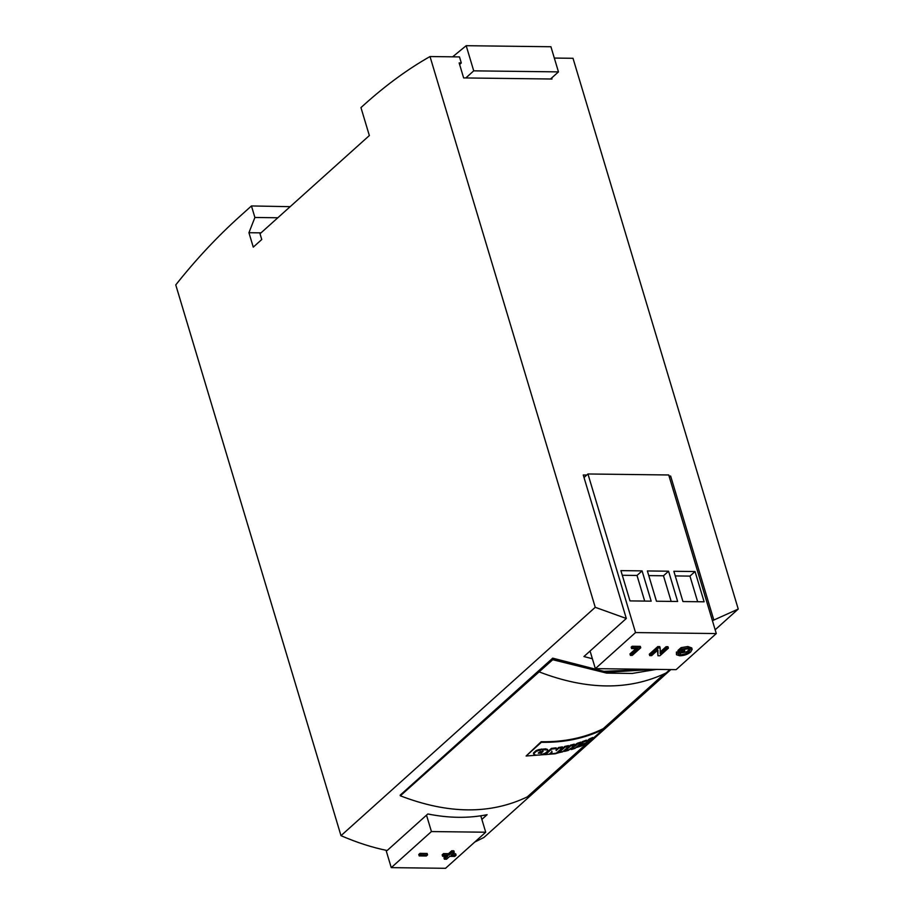 <?xml version="1.0" encoding="UTF-8"?>
<svg xmlns="http://www.w3.org/2000/svg" width="914" height="914" viewBox="0 0 914 914"><rect width="100%" height="100%" fill="white"/><g stroke="black" fill="none" stroke-linecap="round" stroke-linejoin="round"><path stroke-width="1.37" d="M564.761 746.43L568.554 745.607L568.771 746.315L564.978 747.126L564.761 746.43L558.603 751.959L558.808 752.668L562.601 751.856L568.771 746.315M533.993 753.993L533.445 752.999L536.152 750.565L538.94 749.549L545.898 748.817L547.692 750.097M587.119 743.493L603.423 729.303C584.994 738.386 564.304 742.716 541.362 742.294L526.11 756.004L555.221 753.787L581.647 745.927M570.759 745.847L564.601 751.377L564.384 750.668L570.553 745.139L574.289 744.156L574.506 744.864L570.759 745.847L570.553 745.139M573.375 745.893L577.374 743.253L581.053 742.077L581.27 742.796L577.591 743.973L577.374 743.253M564.601 751.377L568.348 750.405L570.69 748.292L573.775 747.401L571.421 749.514L572.267 747.846M551.827 753.856L556.409 753.113L562.578 747.583L558.797 748.2L556.123 750.6L556.34 748.543L551.633 749.08L545.475 754.61L549.314 754.187L552.01 751.765L551.827 753.856L551.793 751.068M545.475 754.61L545.27 753.913L551.428 748.383L556.135 747.846L556.34 748.543M556.238 749.617L558.591 747.503L562.361 746.875L562.578 747.583M578.745 746.041L578.642 745.241L582.778 742.922L582.401 741.608L586.388 740.146L586.605 740.866L582.618 742.328L582.995 743.642L582.778 742.922M586.674 741.3L589.233 739.003L592.809 737.461L593.026 738.192L589.461 739.734L586.811 742.099L586.605 740.866M656.412 669.402L632.237 673.447L606.668 673.115L552.73 659.714L400.343 795.797C448.134 814.214 490.452 814.568 527.309 796.871L586.103 744.065M526.11 756.004L541.191 741.722C564.132 742.134 584.823 737.792 603.24 728.675L664.295 673.846M653.133 669.356L604.897 672.019L552.901 658.777L605.262 672.407L654.036 669.368M712.429 620.686L738.238 609.055L715.159 629.792M592.386 658.743L583.932 656.549L626.307 618.481L595.243 607.307L340.991 835.67L175.762 284.905C195.904 259.485 217.383 236.543 240.176 216.07L251.441 205.947L254.903 217.475L248.939 232.716L253.269 247.134L261.747 239.525L260.01 233.756L369.347 135.558L360.95 107.589L364.343 104.539C386.085 85.013 407.975 69.018 430.014 56.542L595.243 607.307M481.872 819.401L487.105 814.694C468.539 818.418 448.785 818.179 427.832 813.974L387.159 850.511C372.364 847.541 356.974 842.594 340.991 835.67M670.853 669.574L483.986 837.418L474.743 842.068M400.343 795.797L400.161 795.18L552.707 658.16L603.891 671.344L650.505 669.334M551.69 77.976L551.999 79.015L463.638 77.93L459.148 62.929L461.307 62.963L459.491 56.908L430.014 56.542M716.29 633.562L635.527 632.568L595.357 668.648L676.12 669.642L716.29 633.562L668.717 474.972L587.942 473.978L586.754 475.04L583.258 474.994L626.307 618.481M669.379 477.199L670.648 476.068L669.037 476.045M670.648 476.068L713.685 619.555M554.318 58.062L573.009 58.29L738.238 609.055M586.754 475.04L584.012 477.508M290.172 206.678L251.441 205.947M277.822 217.761L254.903 217.475M261.004 232.864L248.939 232.716M459.616 64.483L461.307 62.963M485.711 832.22L431.431 831.557L391.261 867.637L445.541 868.3L485.711 832.22L480.787 815.802M391.261 867.637L386.051 850.283M431.431 831.557L426.507 815.162M419.206 855.915L418.772 854.476L419.983 853.379L427.112 853.47L427.546 854.91L426.335 855.995L419.206 855.915L420.417 854.819L427.546 854.91M444.387 859.206L447.586 856.338L442.593 856.281L443.964 855.047L448.945 855.104L452.144 852.236L454.281 852.271L451.093 855.138L456.075 855.196L454.715 856.429L449.722 856.361L446.523 859.229L444.387 859.206L443.953 857.766L445.575 856.315M442.593 856.281L442.159 854.83L443.53 853.607L448.523 853.665L451.71 850.797L453.847 850.82L454.281 852.271M452.67 853.722L455.652 853.756L456.075 855.196M704.123 601.812L695.04 571.536L673.858 571.273L682.941 601.549L704.123 601.812M677.651 601.481L668.568 571.204L647.375 570.953L656.458 601.229L677.651 601.481M629.986 600.898L651.168 601.161L642.085 570.884L620.903 570.622L629.986 600.898M635.527 632.568L587.942 473.978M595.357 668.648L590.067 651.031M632.591 647.695L631.608 648.574L631.174 647.135L632.157 646.255L640.303 646.358L640.737 647.798L632.591 647.695L632.157 646.255M631.608 648.574L637.892 648.654L630.397 655.384L629.963 653.944L635.881 648.632M660.194 651.979L666.1 646.689L667.963 646.712L668.397 648.152L666.523 648.129L666.1 646.689M666.523 648.129L660.205 653.807L660.182 648.049L658.206 648.026L649.74 655.635L651.602 655.658L657.931 649.98L657.943 655.738L657.497 650.368M649.74 655.635L649.306 654.196L657.783 646.586L659.748 646.609L660.182 648.049M682.792 649.637L684.346 649.66L684.769 651.099L681.204 651.054L682.815 649.614L687.465 648.849L690.116 649.797L688.825 651.945L688.391 650.494L689.51 649.214M688.288 647.969L681.501 649.089L678.359 651.911L677.937 650.471L681.067 647.649L687.854 646.529L691.715 647.9L692.149 649.34L688.288 647.969L687.854 646.529M688.825 651.945L686.643 653.453L680.759 654.904C678.805 654.881 678.165 654.321 678.828 653.247L676.84 653.476L676.463 654.744L676.406 652.036L678.337 651.808M678.816 653.259L686.208 652.013L688.391 650.494M465.809 77.953L473.726 70.846L558.465 71.886L550.548 78.992M452.647 56.817L466.186 45.7L550.925 46.74L558.465 71.886M466.186 45.7L473.726 70.846M552.901 658.777L552.707 658.16M552.73 659.714L552.547 659.085M603.423 729.303L603.24 728.675M539.169 671.893C586.937 690.253 629.266 690.607 666.135 672.967L669.928 669.562M541.362 742.294L541.191 741.722M644.69 601.081L637.001 575.454L622.297 575.272M637.001 575.454L642.085 570.884M671.173 601.412L663.484 575.774L648.769 575.591M663.484 575.774L668.568 571.204M697.645 601.732L689.956 576.106L675.252 575.923M689.956 576.106L695.04 571.536M541.614 749.697L536.358 751.262L533.65 753.684L535.513 755.17L540.014 754.987L545.19 753.227L547.909 750.794L547.406 749.914L541.614 749.697L541.408 749M547.909 750.794L547.2 749.217M533.445 752.999L534.199 754.69M542.916 750.702L540.951 752.462L538.392 752.805M540.288 751.514L538.312 753.205L541.168 753.159L543.122 751.399L540.288 751.514M571.421 749.514L575.112 748.326L581.27 742.796M577.591 743.973L575.192 746.121L574.975 745.413M575.192 746.121L572.107 747.024L574.506 744.864M564.978 747.126L558.808 752.668M558.797 748.2L558.591 747.503M551.633 749.08L551.428 748.383M582.618 742.328L582.401 741.608M589.461 739.734L589.233 739.003M582.995 743.642L578.859 745.961L578.962 746.772L586.868 743.733L593.026 738.192M578.642 745.241L578.962 746.772M584.64 744.053L586.182 742.671L582.618 744.773L584.64 744.053L584.446 743.413M443.964 855.047L443.53 853.607M448.945 855.104L448.523 853.665M452.144 852.236L451.71 850.797M420.417 854.819L419.983 853.379M686.643 653.453L686.208 652.013M680.759 654.904L680.324 653.464M678.554 654.184L678.428 651.911M676.84 653.476L676.406 652.036M676.463 654.744L679.742 655.784C684.152 655.669 687.819 654.39 690.733 651.922L692.149 649.34M681.501 649.089L681.067 647.649M678.359 651.911L683.798 651.979L684.769 651.099M658.206 648.026L657.783 646.586M657.943 655.738L659.919 655.761L668.397 648.152M630.397 655.384L632.26 655.407L640.737 647.798M539.146 750.234L538.94 749.549M546.104 749.514L545.898 748.817M536.358 751.262L536.152 750.565M541.168 753.159L540.951 752.462M580.698 744.682L580.481 743.95M584.195 744.236L584.012 743.619M547.886 750.463L547.68 749.766M533.685 754.05L533.479 753.353M578.356 746.647L578.139 745.927"/></g></svg>
